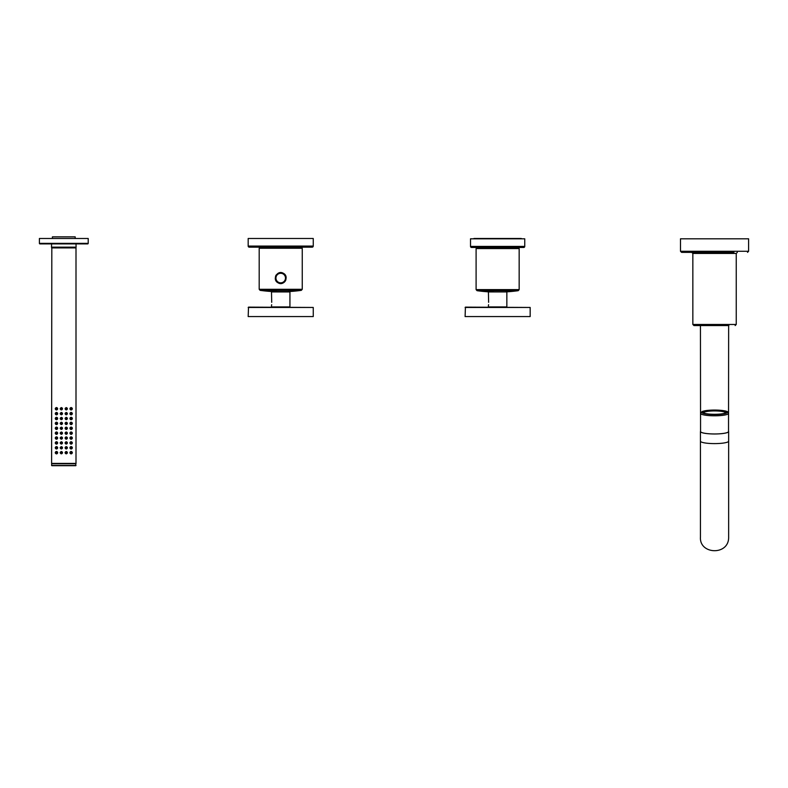 <?xml version="1.0" encoding="UTF-8"?>
<svg xmlns="http://www.w3.org/2000/svg" width="788" height="788" viewBox="0 0 788 788"><rect width="100%" height="100%" fill="white"/><g stroke="black" fill="none" stroke-linecap="round" stroke-linejoin="round"><path stroke-width="1.18" d="M75.195 238.478L75.195 236.853L52.412 236.853L52.412 238.478M248.181 238.478L313.25 238.478L313.25 246.073A1.084 1.084 0 0 1 312.166 247.156L249.264 247.156A1.084 1.084 0 0 1 248.181 246.073L248.181 238.478M249.264 247.156L249.264 247.156A1.084 1.084 -90 0 1 248.181 246.073L313.25 246.073M262.276 247.156A1.084 1.084 0 0 1 262.749 247.265L298.879 247.265L299.43 247.806L262.01 247.806L262.552 247.265M276.519 274.805L276.342 274.805A5.447 5.447 0 0 0 275.514 276.43M88.207 243.354L88.207 238.478L39.4 238.478L39.4 243.354A0.542 0.542 90 0 0 39.942 243.896L39.942 243.896A0.542 0.542 0 0 1 39.4 243.354L88.207 243.354A0.542 0.542 0 0 1 87.665 243.896L39.942 243.896M76.003 243.896L76.111 247.156L51.496 247.156L51.604 243.896M76.003 463.413L51.604 463.413L76.003 463.413L76.003 247.915L73.836 247.698L73.836 247.156M75.786 247.698L51.821 247.698L53.771 247.698L53.771 247.156M51.604 463.413L51.821 247.698M56.48 409.987C58.036 409.159 58.036 408.342 56.48 407.514C54.864 408.342 54.864 409.169 56.48 409.987M61.365 453.858C62.882 453.07 62.882 452.282 61.365 451.494C59.829 452.292 59.829 453.07 61.365 453.858M56.48 453.918C58.036 453.09 58.036 452.263 56.48 451.445C54.864 452.273 54.864 453.09 56.48 453.918M66.241 453.858C67.778 453.07 67.778 452.282 66.241 451.494C64.724 452.282 64.724 453.07 66.241 453.858M66.241 448.983C67.778 448.185 67.778 447.407 66.241 446.619C64.724 447.407 64.724 448.195 66.241 448.983M61.365 448.983C62.882 448.195 62.882 447.407 61.365 446.619C59.829 447.407 59.829 448.195 61.365 448.983M56.48 449.032C58.036 448.205 58.036 447.387 56.48 446.56C54.864 447.387 54.864 448.214 56.48 449.032M71.127 453.918C72.742 453.12 72.742 452.292 71.127 451.445C69.561 452.273 69.561 453.09 71.127 453.918M71.127 449.032C72.742 448.234 72.742 447.417 71.127 446.56C69.561 447.387 69.561 448.214 71.127 449.032M71.127 444.156C72.742 443.358 72.742 442.531 71.127 441.684C69.561 442.511 69.561 443.329 71.127 444.156M66.241 444.097C67.778 443.309 67.778 442.521 66.241 441.733C64.724 442.521 64.724 443.309 66.241 444.097M61.365 444.097C62.882 443.309 62.882 442.521 61.365 441.733C59.829 442.531 59.829 443.309 61.365 444.097M56.48 444.156C58.036 443.329 58.036 442.501 56.48 441.684C54.864 442.511 54.864 443.329 56.48 444.156M71.127 439.271C72.742 438.473 72.742 437.655 71.127 436.798C69.561 437.626 69.561 438.453 71.127 439.271M66.241 439.221C67.778 438.423 67.778 437.645 66.241 436.857C64.724 437.645 64.724 438.433 66.241 439.221M61.365 439.221C62.882 438.433 62.882 437.645 61.365 436.857C59.829 437.645 59.829 438.433 61.365 439.221M56.48 439.271C58.036 438.443 58.036 437.626 56.48 436.798C54.864 437.626 54.864 438.453 56.48 439.271M71.127 434.395C72.742 433.597 72.742 432.77 71.127 431.923C69.561 432.75 69.561 433.567 71.127 434.395M66.241 434.336C67.778 433.548 67.778 432.76 66.241 431.972C64.724 432.76 64.724 433.548 66.241 434.336M61.365 434.336C62.882 433.548 62.882 432.76 61.365 431.972C59.829 432.77 59.829 433.548 61.365 434.336M56.48 434.395C58.036 433.567 58.036 432.74 56.48 431.923C54.864 432.75 54.864 433.567 56.48 434.395M71.127 429.509C72.742 428.711 72.742 427.894 71.127 427.037C69.561 427.864 69.561 428.692 71.127 429.509M66.241 429.46C67.778 428.662 67.778 427.884 66.241 427.096C64.724 427.884 64.724 428.672 66.241 429.46M61.365 429.46C62.882 428.672 62.882 427.884 61.365 427.096C59.829 427.884 59.829 428.672 61.365 429.46M56.48 429.509C58.036 428.682 58.036 427.864 56.48 427.037C54.864 427.864 54.864 428.692 56.48 429.509M71.127 424.634C72.742 423.836 72.742 423.008 71.127 422.161C69.561 422.989 69.561 423.806 71.127 424.634M66.241 424.574C67.778 423.786 67.778 422.998 66.241 422.21C64.724 422.998 64.724 423.786 66.241 424.574M61.365 424.574C62.882 423.786 62.882 422.998 61.365 422.21C59.829 423.008 59.829 423.786 61.365 424.574M56.48 424.634C58.036 423.806 58.036 422.979 56.48 422.161C54.864 422.989 54.864 423.806 56.48 424.634M71.127 419.748C72.742 418.95 72.742 418.132 71.127 417.276C69.561 418.103 69.561 418.93 71.127 419.748M66.241 419.699C67.778 418.901 67.778 418.123 66.241 417.335C64.724 418.123 64.724 418.911 66.241 419.699M61.365 419.699C62.882 418.911 62.882 418.123 61.365 417.335C59.829 418.123 59.829 418.911 61.365 419.699M56.48 419.748C58.036 418.921 58.036 418.103 56.48 417.276C54.864 418.103 54.864 418.93 56.48 419.748M71.127 414.872C72.742 414.074 72.742 413.247 71.127 412.4C69.561 413.227 69.561 414.045 71.127 414.872M66.241 414.813C67.778 414.025 67.778 413.237 66.241 412.449C64.724 413.237 64.724 414.025 66.241 414.813M61.365 414.813C62.882 414.025 62.882 413.237 61.365 412.449C59.829 413.247 59.829 414.025 61.365 414.813M56.48 414.872C58.036 414.045 58.036 413.217 56.48 412.4C54.864 413.227 54.864 414.045 56.48 414.872M71.127 409.987C72.742 409.189 72.742 408.371 71.127 407.514C69.561 408.342 69.561 409.169 71.127 409.987M66.241 409.937C67.778 409.139 67.778 408.361 66.241 407.573C64.724 408.361 64.724 409.149 66.241 409.937M61.365 409.937C62.882 409.149 62.882 408.361 61.365 407.573C59.829 408.361 59.829 409.149 61.365 409.937M75.894 463.521L51.722 463.521M51.87 463.521L75.894 463.63L51.87 463.521M76.003 465.472L51.604 465.472L75.786 465.698L51.821 465.698L75.786 465.698L75.737 463.63M56.48 408.479L56.48 409.021M61.365 452.952L61.365 452.411L61.365 452.952M56.48 452.952L56.48 452.411M66.241 452.952L66.241 452.411L66.241 452.952M66.241 447.525L66.241 448.067M61.365 448.067L61.365 447.525L61.365 448.067M56.48 447.525L56.48 448.067M71.127 452.952L71.127 452.411M71.127 448.067L71.127 447.525M71.127 442.649L71.127 443.191M66.241 443.191L66.241 442.649L66.241 443.191M61.365 442.649L61.365 443.191L61.365 442.649M56.48 442.649L56.48 443.191M71.127 438.305L71.127 437.764M66.241 438.305L66.241 437.764L66.241 438.305M61.365 438.305L61.365 437.764M56.48 437.764L56.48 438.305M71.127 432.888L71.127 433.43M66.241 433.43L66.241 432.888M61.365 433.43L61.365 432.888M56.48 432.888L56.48 433.43M71.127 428.002L71.127 428.544M66.241 428.544L66.241 428.002L66.241 428.544M61.365 428.544L61.365 428.002M56.48 428.002L56.48 428.544M71.127 423.668L71.127 423.126M66.241 423.668L66.241 423.126M61.365 423.126L61.365 423.668L61.365 423.126M56.48 423.668L56.48 423.126M71.127 418.241L71.127 418.783M66.241 418.783L66.241 418.241L66.241 418.783M61.365 418.241L61.365 418.783L61.365 418.241M56.48 418.783L56.48 418.241M71.127 413.907L71.127 413.365M66.241 413.907L66.241 413.365L66.241 413.907M61.365 413.365L61.365 413.907L61.365 413.365M56.48 413.365L56.48 413.907M71.127 408.479L71.127 409.021M66.241 409.021L66.241 408.479M61.365 409.021L61.365 408.479L61.365 409.021M51.604 465.472L51.712 463.63L75.894 463.63M512.545 248.565A1.084 1.084 0 0 1 513.628 247.481L481.635 247.481A1.084 1.084 0 0 1 482.719 248.565M524.749 246.398L470.515 246.398L470.515 238.803L524.749 238.803L524.749 246.398A1.084 1.084 0 0 1 523.656 247.481L471.598 247.481A1.084 1.084 90 0 1 470.515 246.398L470.515 246.398A1.084 1.084 0 0 0 471.598 247.481M521.587 238.803A1.418 1.418 0 0 0 521.301 238.478L473.962 238.478A1.418 1.418 0 0 0 473.677 238.803M277.228 291.619L273.446 291.619A147.504 147.504 0 0 1 260.119 290.358L270.845 290.358A147.504 70.713 90 0 0 277.228 291.619L287.984 291.619A147.504 147.504 0 0 0 301.311 290.358L270.845 290.358M259.193 289.285L302.247 289.285L302.247 248.24L259.193 248.24L259.193 289.285L260.119 290.358M279.582 272.737L278.292 273.18M283.325 273.278C289.649 276.342 284.133 286.517 278.105 282.843C271.791 279.789 277.297 269.614 283.325 273.278A5.447 5.447 0 0 0 283.138 273.18M285.906 279.71A5.447 5.447 0 0 1 282.813 283.099M283.266 282.725A5.319 5.319 0 0 0 285.384 275.514A5.319 5.319 0 0 0 278.164 273.397A5.319 5.319 0 0 0 276.056 280.607A5.319 5.319 0 0 0 283.266 282.725M281.927 272.746L279.513 272.746M476.1 289.61L519.164 289.61L519.164 248.565L476.1 248.565L476.1 289.61L477.036 290.683A147.504 147.504 0 0 0 490.363 291.944M700.443 441.162A14.095 2.453 0 0 0 714.549 443.605A14.095 2.453 0 0 0 728.644 441.162L728.644 537.061C729.136 555.757 699.192 554.732 700.443 537.061L700.443 431.529A14.095 2.453 0 0 0 714.549 433.981A14.095 2.453 0 0 0 728.644 431.529A14.095 2.453 0 0 0 728.536 431.223M728.644 441.162L728.644 431.529M700.443 325.562L700.552 421.009M728.644 325.562L728.536 421.009M696.464 325.562L700.177 325.562M728.92 325.562L693.942 325.562L692.849 324.479L736.238 324.479L735.155 325.562M680.487 251.273L748.6 251.273L748.6 238.803L680.487 238.803L680.487 251.273L681.571 252.357L733.963 252.357M685.609 252.357L695.134 252.357M707.959 433.676A13.987 2.433 180 0 1 700.552 431.529L700.552 413.375A13.987 2.433 180 0 0 707.959 415.512A13.987 2.433 180 0 0 728.536 413.375L728.536 431.529A13.987 2.433 180 0 1 707.959 433.676M703.595 412.912A10.953 1.901 180 0 1 703.585 412.833A10.953 1.901 180 0 1 719.7 411.159A10.953 1.901 180 0 1 725.502 412.833A10.953 1.901 180 0 1 725.492 412.912M709.131 414.064A11.495 2 180 0 1 703.231 412.656A11.495 2 180 0 1 707.782 410.686A11.495 2 180 0 1 719.956 410.538A11.495 2 180 0 1 725.856 412.656A11.495 2 180 0 1 709.131 414.064M488.619 302.316L488.412 291.944L506.851 291.944L506.851 306.916L488.412 306.916L488.412 305.636M488.471 305.37L488.58 304.71M530.166 307.458L465.422 307.133L465.097 316.569L530.166 316.569L530.166 307.458L465.097 307.458M530.166 316.569L465.097 316.569M271.712 302.316L271.496 291.944L289.935 291.944L289.935 306.916L271.496 306.916L271.496 305.636M271.555 305.37L271.663 304.71M313.25 307.458L248.506 307.133L248.181 316.569L313.25 316.569L313.25 307.458L248.181 307.458M313.25 316.569L248.181 316.569M51.604 247.915L76.003 247.915M56.48 407.613A1.143 1.143 0 0 1 56.864 409.829A1.143 1.143 0 0 1 55.396 409.13A1.143 1.143 0 0 1 56.48 407.613M61.365 451.593A1.093 1.093 0 0 1 62.419 452.942A1.093 1.093 0 0 1 61.365 453.77L60.863 453.642L61.365 451.593M56.48 451.534A1.143 1.143 0 0 1 56.864 453.76A1.143 1.143 0 0 1 55.396 453.061A1.143 1.143 0 0 1 56.48 451.534M66.241 451.593A1.093 1.093 0 0 1 67.305 452.933A1.093 1.093 0 0 1 65.739 453.642A1.093 1.093 0 0 1 66.241 451.593M66.241 446.707A1.093 1.093 0 0 1 67.305 448.057A1.093 1.093 0 0 1 65.739 448.766A1.093 1.093 0 0 1 66.241 446.707M61.365 446.707A1.093 1.093 0 0 1 62.419 448.057A1.093 1.093 0 0 1 61.365 448.884L60.863 448.766L61.365 446.707M56.48 446.648A1.143 1.143 0 0 1 56.864 448.874A1.143 1.143 0 0 1 55.396 448.175A1.143 1.143 0 0 1 56.48 446.648M71.127 451.534A1.143 1.143 0 0 1 71.501 453.76A1.143 1.143 0 0 1 70.043 453.061A1.143 1.143 0 0 1 71.127 451.534M71.127 446.648A1.143 1.143 0 0 1 71.501 448.884A1.143 1.143 0 0 1 70.043 448.185A1.143 1.143 0 0 1 71.127 446.648M71.127 441.772A1.143 1.143 0 0 1 71.501 443.999A1.143 1.143 0 0 1 70.043 443.299A1.143 1.143 0 0 1 71.127 441.772M66.241 441.832A1.093 1.093 0 0 1 67.305 443.181A1.093 1.093 0 0 1 65.739 443.88A1.093 1.093 0 0 1 66.241 441.832M61.365 441.832A1.093 1.093 0 0 1 62.419 443.181A1.093 1.093 0 0 1 61.365 444.008L60.863 443.88L61.365 441.832M56.48 441.772A1.143 1.143 0 0 1 56.864 443.999A1.143 1.143 0 0 1 55.396 443.299A1.143 1.143 0 0 1 56.48 441.772M71.127 436.887A1.143 1.143 0 0 1 71.501 439.123A1.143 1.143 0 0 1 70.043 438.423A1.143 1.143 0 0 1 71.127 436.887M66.241 436.946A1.093 1.093 0 0 1 67.305 438.295A1.093 1.093 0 0 1 65.739 439.005A1.093 1.093 0 0 1 66.241 436.946M61.365 436.946A1.093 1.093 0 0 1 62.419 438.295A1.093 1.093 0 0 1 61.365 439.123L60.863 439.005L61.365 436.946M56.48 436.887A1.143 1.143 0 0 1 56.864 439.113A1.143 1.143 0 0 1 55.396 438.414A1.143 1.143 0 0 1 56.48 436.887M71.127 432.011A1.143 1.143 0 0 1 71.501 434.237A1.143 1.143 0 0 1 70.043 433.538A1.143 1.143 0 0 1 71.127 432.011M66.241 432.07A1.093 1.093 0 0 1 67.305 433.42A1.093 1.093 0 0 1 65.739 434.119A1.093 1.093 0 0 1 66.241 432.07M61.365 432.07A1.093 1.093 0 0 1 62.419 433.42A1.093 1.093 0 0 1 61.365 434.247L60.863 434.119L61.365 432.07M56.48 432.011A1.143 1.143 0 0 1 56.864 434.237A1.143 1.143 0 0 1 55.396 433.538A1.143 1.143 0 0 1 56.48 432.011M71.127 427.126A1.143 1.143 0 0 1 71.501 429.361A1.143 1.143 0 0 1 70.043 428.662A1.143 1.143 0 0 1 71.127 427.126M66.241 427.185A1.093 1.093 0 0 1 67.305 428.534A1.093 1.093 0 0 1 65.739 429.243A1.093 1.093 0 0 1 66.241 427.185M61.365 427.185A1.093 1.093 0 0 1 62.419 428.534A1.093 1.093 0 0 1 61.365 429.361L60.863 429.243L61.365 427.185M56.48 427.126A1.143 1.143 0 0 1 56.864 429.352A1.143 1.143 0 0 1 55.396 428.652A1.143 1.143 0 0 1 56.48 427.126M71.127 422.25A1.143 1.143 0 0 1 71.501 424.476A1.143 1.143 0 0 1 70.043 423.777A1.143 1.143 0 0 1 71.127 422.25M66.241 422.309A1.093 1.093 0 0 1 67.305 423.658A1.093 1.093 0 0 1 65.739 424.358A1.093 1.093 0 0 1 66.241 422.309M61.365 422.309A1.093 1.093 0 0 1 62.419 423.658A1.093 1.093 0 0 1 61.365 424.486L60.863 424.358L61.365 422.309M56.48 422.25A1.143 1.143 0 0 1 56.864 424.476A1.143 1.143 0 0 1 55.396 423.777A1.143 1.143 0 0 1 56.48 422.25M71.127 417.364A1.143 1.143 0 0 1 71.501 419.6A1.143 1.143 0 0 1 70.043 418.901A1.143 1.143 0 0 1 71.127 417.364M66.241 417.423A1.093 1.093 0 0 1 67.305 418.773A1.093 1.093 0 0 1 66.241 419.6L65.739 419.482L66.241 417.423M61.365 417.423A1.093 1.093 0 0 1 62.419 418.773A1.093 1.093 0 0 1 61.365 419.6L60.863 419.482L61.365 417.423M56.48 417.364A1.143 1.143 0 0 1 56.864 419.59A1.143 1.143 0 0 1 55.396 418.891A1.143 1.143 0 0 1 56.48 417.364M71.127 412.488A1.143 1.143 0 0 1 71.501 414.715A1.143 1.143 0 0 1 70.043 414.015A1.143 1.143 0 0 1 71.127 412.488M66.241 412.548A1.093 1.093 0 0 1 67.305 413.897A1.093 1.093 0 0 1 66.241 414.724L65.739 414.596L66.241 412.548M61.365 412.548A1.093 1.093 0 0 1 62.419 413.897A1.093 1.093 0 0 1 61.365 414.724L60.863 414.596L61.365 412.548M56.48 412.488A1.143 1.143 0 0 1 56.864 414.715A1.143 1.143 0 0 1 55.396 414.015A1.143 1.143 0 0 1 56.48 412.488M71.127 407.613A1.143 1.143 0 0 1 71.501 409.839A1.143 1.143 0 0 1 70.043 409.139A1.143 1.143 0 0 1 71.127 407.613M66.241 407.662A1.093 1.093 0 0 1 67.305 409.011A1.093 1.093 0 0 1 66.241 409.839L65.739 409.721L66.241 407.662M61.365 407.662A1.093 1.093 0 0 1 62.419 409.011A1.093 1.093 0 0 1 61.365 409.839L60.863 409.721L61.365 407.662M56.48 407.829A0.926 0.926 0 0 1 56.795 409.632A0.926 0.926 0 0 1 55.564 408.913A0.926 0.926 0 0 1 56.48 407.829M61.365 451.81A0.877 0.877 0 0 1 62.213 452.883A0.877 0.877 0 0 1 60.962 453.455A0.877 0.877 0 0 1 61.365 451.81M56.48 451.751A0.926 0.926 0 0 1 56.795 453.553A0.926 0.926 0 0 1 55.564 452.834A0.926 0.926 0 0 1 56.48 451.751M66.241 451.81A0.877 0.877 0 0 1 67.088 452.883A0.877 0.877 0 0 1 65.837 453.455A0.877 0.877 0 0 1 66.241 451.81M66.241 446.924A0.877 0.877 0 0 1 67.088 448.008A0.877 0.877 0 0 1 65.837 448.569A0.877 0.877 0 0 1 66.241 446.924M61.365 446.924A0.877 0.877 0 0 1 62.213 448.008A0.877 0.877 0 0 1 60.962 448.569A0.877 0.877 0 0 1 61.365 446.924M56.48 446.865A0.926 0.926 0 0 1 56.795 448.677A0.926 0.926 0 0 1 55.564 447.948A0.926 0.926 0 0 1 56.48 446.865M71.127 451.751A0.926 0.926 0 0 1 71.432 453.553A0.926 0.926 0 0 1 70.211 452.834A0.926 0.926 0 0 1 71.127 451.751M71.127 446.865A0.926 0.926 0 0 1 71.432 448.677A0.926 0.926 0 0 1 70.211 447.958A0.926 0.926 0 0 1 71.127 446.865M71.127 441.989A0.926 0.926 0 0 1 71.432 443.792A0.926 0.926 0 0 1 70.211 443.073A0.926 0.926 0 0 1 71.127 441.989M66.241 442.048A0.877 0.877 0 0 1 67.088 443.122A0.877 0.877 0 0 1 65.837 443.693A0.877 0.877 0 0 1 66.241 442.048M61.365 442.048A0.877 0.877 0 0 1 62.213 443.122A0.877 0.877 0 0 1 60.962 443.693A0.877 0.877 0 0 1 61.365 442.048M56.48 441.989A0.926 0.926 0 0 1 56.795 443.792A0.926 0.926 0 0 1 55.564 443.073A0.926 0.926 0 0 1 56.48 441.989M71.127 437.104A0.926 0.926 0 0 1 71.432 438.916A0.926 0.926 0 0 1 70.211 438.197A0.926 0.926 0 0 1 71.127 437.104M66.241 437.163A0.877 0.877 0 0 1 67.088 438.246A0.877 0.877 0 0 1 65.837 438.808A0.877 0.877 0 0 1 66.241 437.163M61.365 437.163A0.877 0.877 0 0 1 62.213 438.246A0.877 0.877 0 0 1 60.962 438.808A0.877 0.877 0 0 1 61.365 437.163M56.48 437.104A0.926 0.926 0 0 1 56.795 438.916A0.926 0.926 0 0 1 55.564 438.187A0.926 0.926 0 0 1 56.48 437.104M71.127 432.228A0.926 0.926 0 0 1 71.432 434.03A0.926 0.926 0 0 1 70.211 433.311A0.926 0.926 0 0 1 71.127 432.228M66.241 432.287A0.877 0.877 0 0 1 67.088 433.361A0.877 0.877 0 0 1 65.837 433.932A0.877 0.877 0 0 1 66.241 432.287M61.365 432.287A0.877 0.877 0 0 1 62.213 433.361A0.877 0.877 0 0 1 60.962 433.932A0.877 0.877 0 0 1 61.365 432.287M56.48 432.228A0.926 0.926 0 0 1 56.795 434.03A0.926 0.926 0 0 1 55.564 433.311A0.926 0.926 0 0 1 56.48 432.228M71.127 427.342A0.926 0.926 0 0 1 71.432 429.155A0.926 0.926 0 0 1 70.211 428.436A0.926 0.926 0 0 1 71.127 427.342M66.241 427.401A0.877 0.877 0 0 1 67.088 428.485A0.877 0.877 0 0 1 65.837 429.046A0.877 0.877 0 0 1 66.241 427.401M61.365 427.401A0.877 0.877 0 0 1 62.213 428.485A0.877 0.877 0 0 1 60.962 429.046A0.877 0.877 0 0 1 61.365 427.401M56.48 427.342A0.926 0.926 0 0 1 56.795 429.155A0.926 0.926 0 0 1 55.564 428.426A0.926 0.926 0 0 1 56.48 427.342M71.127 422.466A0.926 0.926 0 0 1 71.432 424.269A0.926 0.926 0 0 1 70.211 423.55A0.926 0.926 0 0 1 71.127 422.466M66.241 422.526A0.877 0.877 0 0 1 67.088 423.599A0.877 0.877 0 0 1 65.837 424.171A0.877 0.877 0 0 1 66.241 422.526M61.365 422.526A0.877 0.877 0 0 1 62.213 423.599A0.877 0.877 0 0 1 60.962 424.171A0.877 0.877 0 0 1 61.365 422.526M56.48 422.466A0.926 0.926 0 0 1 56.795 424.269A0.926 0.926 0 0 1 55.564 423.55A0.926 0.926 0 0 1 56.48 422.466M71.127 417.591A0.926 0.926 0 0 1 71.432 419.393A0.926 0.926 0 0 1 70.211 418.674A0.926 0.926 0 0 1 71.127 417.591M66.241 417.64A0.877 0.877 0 0 1 67.088 418.724A0.877 0.877 0 0 1 65.837 419.285A0.877 0.877 0 0 1 66.241 417.64M61.365 417.64A0.877 0.877 0 0 1 62.213 418.724A0.877 0.877 0 0 1 60.962 419.285A0.877 0.877 0 0 1 61.365 417.64M56.48 417.591A0.926 0.926 0 0 1 56.795 419.393A0.926 0.926 0 0 1 55.564 418.664A0.926 0.926 0 0 1 56.48 417.591M71.127 412.705A0.926 0.926 0 0 1 71.432 414.508A0.926 0.926 0 0 1 70.211 413.789A0.926 0.926 0 0 1 71.127 412.705M66.241 412.764A0.877 0.877 0 0 1 67.088 413.838A0.877 0.877 0 0 1 65.837 414.409A0.877 0.877 0 0 1 66.241 412.764M61.365 412.764A0.877 0.877 0 0 1 62.213 413.838A0.877 0.877 0 0 1 60.962 414.409A0.877 0.877 0 0 1 61.365 412.764M56.48 412.705A0.926 0.926 0 0 1 56.795 414.508A0.926 0.926 0 0 1 55.564 413.789A0.926 0.926 0 0 1 56.48 412.705M71.127 407.829A0.926 0.926 0 0 1 71.432 409.632A0.926 0.926 0 0 1 70.211 408.913A0.926 0.926 0 0 1 71.127 407.829M66.241 407.879A0.877 0.877 0 0 1 67.088 408.962A0.877 0.877 0 0 1 65.837 409.524A0.877 0.877 0 0 1 66.241 407.879M61.365 407.879A0.877 0.877 0 0 1 62.213 408.962A0.877 0.877 0 0 1 60.962 409.524A0.877 0.877 0 0 1 61.365 407.879M56.687 408.44L56.273 409.07L56.687 408.44M61.159 452.992L61.572 452.361L61.159 452.992M56.273 452.992L56.687 452.361L56.273 452.992M66.034 452.992L66.448 452.361L66.034 452.992M66.448 447.476L66.034 448.116L66.448 447.476M61.159 448.116L61.572 447.476L61.159 448.116M56.687 447.476L56.273 448.116L56.687 447.476M70.92 452.992L71.334 452.361L70.92 452.992M70.92 448.116L71.334 447.476L70.92 448.116M71.334 442.6L70.92 443.23L71.334 442.6M66.034 443.23L66.448 442.6L66.034 443.23M61.572 442.6L61.159 443.23L61.572 442.6M56.687 442.6L56.273 443.23L56.687 442.6M70.92 438.355L71.334 437.724L70.92 438.355M66.034 438.355L66.448 437.724L66.034 438.355M61.159 438.355L61.572 437.724L61.159 438.355M56.687 437.724L56.273 438.355L56.687 437.724M71.334 432.839L70.92 433.469L71.334 432.839M66.034 433.469L66.448 432.839L66.034 433.469M61.159 433.469L61.572 432.839L61.159 433.469M56.687 432.839L56.273 433.469L56.687 432.839M71.334 427.963L70.92 428.593L71.334 427.963M66.034 428.593L66.448 427.963L66.034 428.593M61.159 428.593L61.572 427.963L61.159 428.593M56.687 427.963L56.273 428.593L56.687 427.963M70.92 423.708L71.334 423.077L70.92 423.708M66.034 423.708L66.448 423.077L66.034 423.708M61.572 423.077L61.159 423.708L61.572 423.077M56.273 423.708L56.687 423.077L56.273 423.708M71.334 418.201L70.92 418.832L71.334 418.201M66.034 418.832L66.448 418.201L66.034 418.832M61.572 418.201L61.159 418.832L61.572 418.201M56.273 418.832L56.687 418.201L56.273 418.832M70.92 413.956L71.334 413.316L70.92 413.956M66.034 413.956L66.448 413.316L66.034 413.956M61.572 413.316L61.159 413.956L61.572 413.316M56.687 413.316L56.273 413.956L56.687 413.316M71.334 408.44L70.92 409.07L71.334 408.44M66.034 409.07L66.448 408.44L66.034 409.07M61.159 409.07L61.572 408.44L61.159 409.07M51.604 463.738L76.003 463.738M283 282.252A4.767 4.767 0 0 0 284.901 275.77A4.767 4.767 0 0 0 278.43 273.879A4.767 4.767 0 0 0 276.529 280.351A4.767 4.767 0 0 0 283 282.252M504.901 291.944A147.504 147.504 0 0 0 518.228 290.683L487.752 290.683A147.504 70.713 90 0 0 494.145 291.944M487.752 290.683L477.036 290.683M736.238 324.479L736.238 253.441L692.849 253.441L692.849 324.479M708.471 414.281A12.903 2.246 180 0 1 703.152 411.247A12.903 2.246 180 0 1 720.616 410.321A12.903 2.246 180 0 1 725.935 413.355A12.903 2.246 180 0 1 708.471 414.281M302.247 289.285L301.311 290.358M519.164 289.61L518.228 290.683M736.238 253.441L737.322 252.357M692.849 253.441L691.765 252.357M748.6 251.273L747.516 252.357M728.536 413.375C727.58 412.754 730.171 411.238 720.715 410.312C711.928 409.799 705.723 410.213 702.128 411.543L700.552 413.375"/></g></svg>
